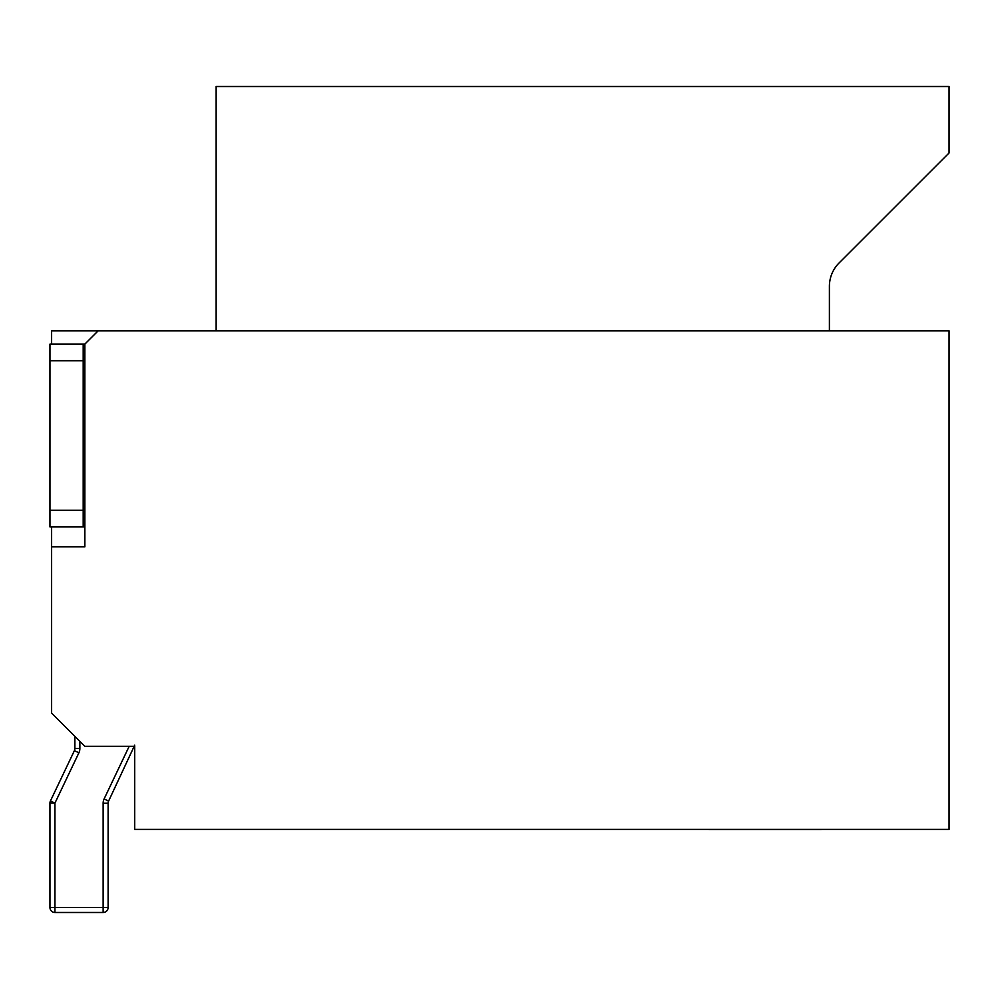 <?xml version="1.0" encoding="UTF-8"?>
<svg xmlns="http://www.w3.org/2000/svg" width="999" height="999" viewBox="0 0 999 999"><rect width="100%" height="100%" fill="white"/><g stroke="black" fill="none" stroke-linecap="round" stroke-linejoin="round"><path stroke-width="1.5" d="M51.611 344.106L51.611 330.819L949.05 330.819L949.05 829.395L134.703 829.395L134.703 746.29L84.853 746.29L51.611 713.061L51.611 526.923M98.152 330.819L84.853 344.106L84.853 546.865L51.611 546.865L84.853 546.865M216.146 330.819L216.146 86.513L949.05 86.513L949.05 152.984L839.123 262.912A33.242 33.242 0 0 0 829.395 286.413A33.242 33.242 0 0 1 839.123 262.912M829.395 330.819L829.395 286.413M49.95 360.726L49.95 344.106L83.192 344.106L83.192 360.726L49.95 360.726L49.95 510.302L83.192 510.302L83.192 360.726M83.192 510.302L83.192 526.923L49.95 526.923L49.95 510.302M84.853 344.106L83.192 344.106M84.853 526.923L83.192 526.923M134.703 745.167L108.604 801.098A4.983 4.983 0 0 0 108.117 803.246L108.117 907.504A4.983 4.983 0 0 1 103.134 912.487L54.933 912.487A4.983 4.983 0 0 1 49.95 907.504L49.95 803.109A4.983 4.983 0 0 1 50.437 800.961L74.388 750.661A4.983 4.983 0 0 0 74.875 748.513L74.875 736.325M79.87 741.308L79.87 748.513A9.978 9.978 0 0 1 78.896 752.809L54.933 803.109L49.95 803.109A4.983 4.983 0 0 1 50.437 800.961L54.933 803.109L54.933 907.504L103.134 907.504L103.134 803.246A9.978 9.978 0 0 1 104.096 798.95L129.183 746.29M821.19 829.557L801.523 829.557M802.047 829.557L708.953 829.557M103.134 803.246A9.978 9.978 0 0 1 104.096 798.95A9.978 9.978 0 0 0 103.134 803.246L108.117 803.246A4.983 4.983 0 0 1 108.604 801.098L104.096 798.95M108.117 907.504A4.983 4.983 0 0 1 103.134 912.487L103.134 907.504L108.117 907.504M54.933 912.487A4.983 4.983 0 0 1 49.95 907.504L54.933 907.504L54.933 912.487M78.896 752.809L74.388 750.661A4.983 4.983 0 0 0 74.875 748.513L79.87 748.513"/></g></svg>
